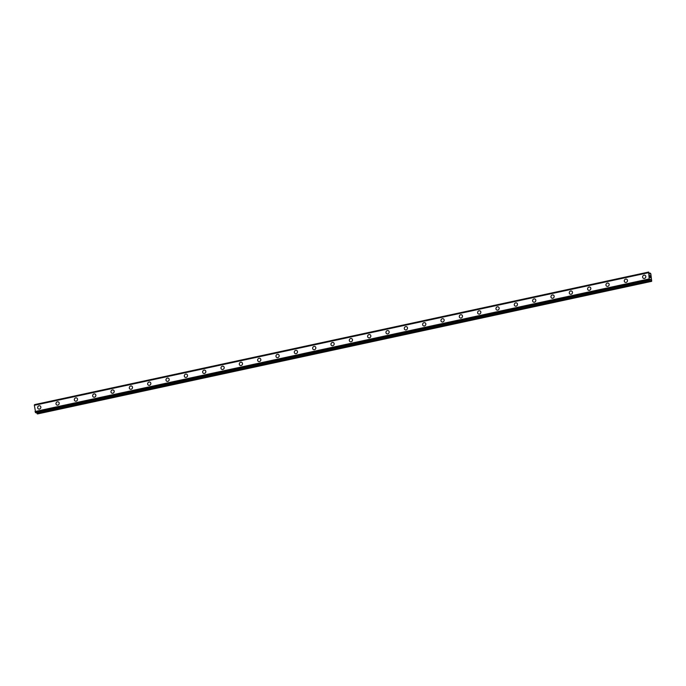 <?xml version="1.0" encoding="UTF-8"?>
<svg xmlns="http://www.w3.org/2000/svg" width="686" height="686" viewBox="0 0 686 686"><rect width="100%" height="100%" fill="white"/><g stroke="black" fill="none" stroke-linecap="round" stroke-linejoin="round"><path stroke-width="1.03" d="M38.305 408.865A1.724 1.569 123.4 0 1 39.059 405.786A1.724 1.569 123.4 0 1 40.817 407.707A1.724 1.569 123.4 0 1 38.305 408.865A1.724 1.569 123.4 0 1 39.059 405.786A1.724 1.569 123.4 0 1 40.2 405.992M56.638 404.903A1.724 1.569 123.4 0 1 57.392 401.825A1.724 1.569 123.4 0 1 59.15 403.745A1.724 1.569 123.4 0 1 56.638 404.903A1.724 1.569 123.4 0 1 57.392 401.833A1.724 1.569 123.4 0 1 58.533 402.03M74.971 400.95A1.724 1.569 123.4 0 1 75.726 397.871A1.724 1.569 123.4 0 1 77.484 399.792A1.724 1.569 123.4 0 1 74.971 400.95A1.724 1.569 123.4 0 1 75.726 397.871A1.724 1.569 123.4 0 1 76.866 398.077M93.305 396.988A1.724 1.569 123.4 0 1 94.051 393.91A1.724 1.569 123.4 0 1 95.817 395.831A1.724 1.569 123.4 0 1 93.305 396.988A1.724 1.569 123.4 0 1 94.059 393.91A1.724 1.569 123.4 0 1 95.2 394.116M111.629 393.035A1.724 1.569 123.4 0 1 112.384 389.957A1.724 1.569 123.4 0 1 114.15 391.869A1.724 1.569 123.4 0 1 111.629 393.035A1.724 1.569 123.4 0 1 112.384 389.957A1.724 1.569 123.4 0 1 113.533 390.154M129.963 389.073A1.724 1.569 123.4 0 1 130.717 385.995A1.724 1.569 123.4 0 1 132.475 387.916A1.724 1.569 123.4 0 1 129.963 389.073A1.724 1.569 123.4 0 1 130.717 385.995A1.724 1.569 123.4 0 1 131.866 386.201M148.296 385.12A1.724 1.569 123.4 0 1 149.051 382.042A1.724 1.569 123.4 0 1 150.809 383.954A1.724 1.569 123.4 0 1 148.296 385.12A1.724 1.569 123.4 0 1 149.051 382.042A1.724 1.569 123.4 0 1 150.191 382.239M166.629 381.159A1.724 1.569 123.4 0 1 167.384 378.08A1.724 1.569 123.4 0 1 169.142 380.001A1.724 1.569 123.4 0 1 166.629 381.159A1.724 1.569 123.4 0 1 167.384 378.08A1.724 1.569 123.4 0 1 168.524 378.286M184.963 377.197A1.724 1.569 123.4 0 1 185.717 374.119A1.724 1.569 123.4 0 1 187.475 376.039A1.724 1.569 123.4 0 1 184.963 377.197A1.724 1.569 123.4 0 1 185.717 374.119A1.724 1.569 123.4 0 1 186.858 374.324M203.296 373.244A1.724 1.569 123.4 0 1 204.051 370.166A1.724 1.569 123.4 0 1 205.809 372.086A1.724 1.569 123.4 0 1 203.296 373.244A1.724 1.569 123.4 0 1 204.051 370.166A1.724 1.569 123.4 0 1 205.191 370.363M221.629 369.282A1.724 1.569 123.4 0 1 222.375 366.204A1.724 1.569 123.4 0 1 224.142 368.125A1.724 1.569 123.4 0 1 221.629 369.282A1.724 1.569 123.4 0 1 222.384 366.204A1.724 1.569 123.4 0 1 223.525 366.41M239.954 365.329A1.724 1.569 123.4 0 1 240.709 362.251A1.724 1.569 123.4 0 1 242.475 364.163A1.724 1.569 123.4 0 1 239.954 365.329A1.724 1.569 123.4 0 1 240.709 362.251A1.724 1.569 123.4 0 1 241.858 362.448M258.288 361.368A1.724 1.569 123.4 0 1 259.042 358.289A1.724 1.569 123.4 0 1 260.8 360.21A1.724 1.569 123.4 0 1 258.288 361.368A1.724 1.569 123.4 0 1 259.042 358.289A1.724 1.569 123.4 0 1 260.191 358.495M276.621 357.406A1.724 1.569 123.4 0 1 277.376 354.328A1.724 1.569 123.4 0 1 279.133 356.248A1.724 1.569 123.4 0 1 276.621 357.406A1.724 1.569 123.4 0 1 277.376 354.336A1.724 1.569 123.4 0 1 278.516 354.533M294.954 353.453A1.724 1.569 123.4 0 1 295.709 350.375A1.724 1.569 123.4 0 1 297.467 352.295A1.724 1.569 123.4 0 1 294.954 353.453A1.724 1.569 123.4 0 1 295.709 350.375A1.724 1.569 123.4 0 1 296.849 350.58M313.288 349.491A1.724 1.569 123.4 0 1 314.042 346.413A1.724 1.569 123.4 0 1 315.8 348.334A1.724 1.569 123.4 0 1 313.288 349.491A1.724 1.569 123.4 0 1 314.042 346.413A1.724 1.569 123.4 0 1 315.183 346.619M331.621 345.538A1.724 1.569 123.4 0 1 332.376 342.46A1.724 1.569 123.4 0 1 334.133 344.372A1.724 1.569 123.4 0 1 331.621 345.538A1.724 1.569 123.4 0 1 332.376 342.46A1.724 1.569 123.4 0 1 333.516 342.657M349.954 341.577A1.724 1.569 123.4 0 1 350.7 338.498A1.724 1.569 123.4 0 1 352.467 340.419A1.724 1.569 123.4 0 1 349.954 341.577A1.724 1.569 123.4 0 1 350.709 338.498A1.724 1.569 123.4 0 1 351.849 338.704M368.279 337.623A1.724 1.569 123.4 0 1 369.034 334.545A1.724 1.569 123.4 0 1 370.8 336.457A1.724 1.569 123.4 0 1 368.279 337.623A1.724 1.569 123.4 0 1 369.034 334.545A1.724 1.569 123.4 0 1 370.183 334.742M386.612 333.662A1.724 1.569 123.4 0 1 387.367 330.583A1.724 1.569 123.4 0 1 389.125 332.504A1.724 1.569 123.4 0 1 386.612 333.662A1.724 1.569 123.4 0 1 387.367 330.583A1.724 1.569 123.4 0 1 388.516 330.789M404.946 329.7A1.724 1.569 123.4 0 1 405.7 326.622A1.724 1.569 123.4 0 1 407.458 328.543A1.724 1.569 123.4 0 1 404.946 329.7A1.724 1.569 123.4 0 1 405.7 326.622A1.724 1.569 123.4 0 1 406.841 326.828M423.279 325.747A1.724 1.569 123.4 0 1 424.034 322.669A1.724 1.569 123.4 0 1 425.792 324.589A1.724 1.569 123.4 0 1 423.279 325.747A1.724 1.569 123.4 0 1 424.034 322.669A1.724 1.569 123.4 0 1 425.174 322.874M441.613 321.785A1.724 1.569 123.4 0 1 442.367 318.707A1.724 1.569 123.4 0 1 444.125 320.628A1.724 1.569 123.4 0 1 441.613 321.785A1.724 1.569 123.4 0 1 442.367 318.707A1.724 1.569 123.4 0 1 443.508 318.913M459.946 317.832A1.724 1.569 123.4 0 1 460.7 314.754A1.724 1.569 123.4 0 1 462.458 316.666A1.724 1.569 123.4 0 1 459.946 317.832A1.724 1.569 123.4 0 1 460.7 314.754A1.724 1.569 123.4 0 1 461.841 314.951M478.279 313.871A1.724 1.569 123.4 0 1 479.025 310.792A1.724 1.569 123.4 0 1 480.792 312.713A1.724 1.569 123.4 0 1 478.279 313.871A1.724 1.569 123.4 0 1 479.034 310.792A1.724 1.569 123.4 0 1 480.174 310.998M497.359 306.839A1.724 1.569 123.4 0 1 499.125 308.751A1.724 1.569 123.4 0 1 496.604 309.909A1.724 1.569 123.4 0 1 497.359 306.839M496.604 309.909A1.724 1.569 123.4 0 1 497.359 306.831A1.724 1.569 123.4 0 1 498.508 307.036M514.937 305.956A1.724 1.569 123.4 0 1 515.692 302.878A1.724 1.569 123.4 0 1 517.45 304.798A1.724 1.569 123.4 0 1 514.937 305.956A1.724 1.569 123.4 0 1 515.692 302.878A1.724 1.569 123.4 0 1 516.841 303.083M533.271 301.994A1.724 1.569 123.4 0 1 534.025 298.916A1.724 1.569 123.4 0 1 535.783 300.837A1.724 1.569 123.4 0 1 533.271 301.994A1.724 1.569 123.4 0 1 534.025 298.916A1.724 1.569 123.4 0 1 535.166 299.122M551.604 298.041A1.724 1.569 123.4 0 1 552.359 294.963A1.724 1.569 123.4 0 1 554.117 296.875A1.724 1.569 123.4 0 1 551.604 298.041A1.724 1.569 123.4 0 1 552.359 294.963A1.724 1.569 123.4 0 1 553.499 295.16M569.937 294.08A1.724 1.569 123.4 0 1 570.692 291.001A1.724 1.569 123.4 0 1 572.45 292.922A1.724 1.569 123.4 0 1 569.937 294.08A1.724 1.569 123.4 0 1 570.692 291.001A1.724 1.569 123.4 0 1 571.832 291.207M588.271 290.127A1.724 1.569 123.4 0 1 589.025 287.048A1.724 1.569 123.4 0 1 590.783 288.96A1.724 1.569 123.4 0 1 588.271 290.127A1.724 1.569 123.4 0 1 589.025 287.048A1.724 1.569 123.4 0 1 590.166 287.245M606.604 286.165A1.724 1.569 123.4 0 1 607.35 283.086A1.724 1.569 123.4 0 1 609.117 285.007A1.724 1.569 123.4 0 1 606.604 286.165A1.724 1.569 123.4 0 1 607.359 283.086A1.724 1.569 123.4 0 1 608.499 283.292M624.929 282.203A1.724 1.569 123.4 0 1 625.683 279.125A1.724 1.569 123.4 0 1 627.45 281.046A1.724 1.569 123.4 0 1 624.929 282.203A1.724 1.569 123.4 0 1 625.683 279.125A1.724 1.569 123.4 0 1 626.832 279.331M643.262 278.25A1.724 1.569 123.4 0 1 644.017 275.172A1.724 1.569 123.4 0 1 645.775 277.093A1.724 1.569 123.4 0 1 643.262 278.25A1.724 1.569 123.4 0 1 644.017 275.172A1.724 1.569 123.4 0 1 645.166 275.378M649.934 277.41L649.848 276.724L649.934 277.41M650.354 277.684L649.813 276.707M650.388 277.796L650.302 277.024M649.874 276.252L649.753 275.455M649.968 275.832L650.191 276.355L649.968 275.832M650.191 276.355L650.105 275.635M650.242 276.561L649.762 275.549M650.594 279.656L650.114 279.271L649.788 280.145L649.17 278.928L648.639 272.05L649.471 273.697L649.882 273.954L650.199 273.088L650.834 273.817L651.7 281.089L650.594 279.656L649.813 279.828M648.639 272.05L34.514 404.646L34.403 405.22M34.334 405.237L648.459 272.642L34.334 405.237L35.681 412.732M35.663 412.74L649.779 280.137L35.646 412.732M36.581 412.543L37.49 413.95L651.614 281.354M34.497 404.671L648.63 272.059M648.442 272.676L34.309 405.272M648.424 272.719L34.3 405.315M649.17 278.928L35.037 411.523M649.188 278.988L35.063 411.583M649.222 279.065L35.097 411.66M649.29 273.32L650.199 273.088M648.613 272.145L34.489 404.74M649.539 279.862L35.415 412.458M35.44 412.56L649.565 279.965L35.432 412.552M649.608 280.025L35.475 412.62M650.517 279.528L649.839 279.674M651.091 280.934L36.967 413.529M651.177 281.063L37.053 413.658"/></g></svg>
